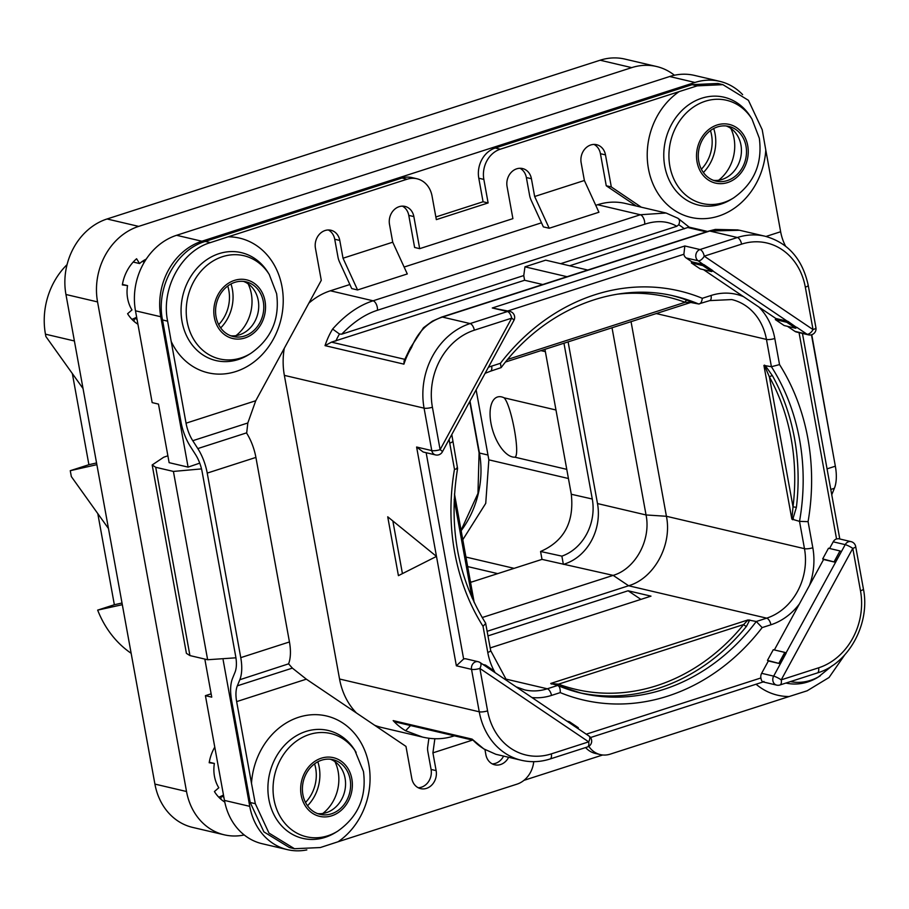 <?xml version="1.0" encoding="UTF-8"?>
<svg xmlns="http://www.w3.org/2000/svg" width="909" height="909" viewBox="0 0 909 909"><rect width="100%" height="100%" fill="white"/><g stroke="black" fill="none" stroke-linecap="round" stroke-linejoin="round"><path stroke-width="1.36" d="M122.317 604.69L97.661 610.121L114.352 604.746L97.797 513.619M131.146 653.287A107.205 91.116 -76.8 0 1 97.661 610.121M122.011 603.008L114.352 604.746M83.037 388.529L45.882 336.523L45.45 334.171A69.004 58.642 -76.8 0 1 67.05 264.644M108.489 528.572L71.334 476.577L70.266 470.692L88.9 464.692L72.345 373.565M235.931 657.809L207.638 659.741L189.936 655.582L186.413 653.366L152.178 464.965L163.711 457.227L167.881 455.795M669.649 76.526A61.607 52.358 -76.8 0 1 694.419 75.39L719.701 81.333A61.607 52.358 103.2 0 0 694.942 82.469L201.866 241.226A61.607 52.358 103.2 0 0 160.768 316.741L188.095 467.124L169.131 462.67L158.484 404.096L152.167 402.607L135.486 310.81A61.607 52.358 -76.8 0 1 176.585 235.295L669.649 76.526L694.942 82.469M188.095 467.124L199.741 463.136M152.178 464.965L155.712 467.283L173.414 471.43L201.525 468.896M742.63 94.627A61.607 52.358 103.2 0 0 719.701 81.333M602.712 754.981L523.959 780.342M287.46 849.654L262.178 843.722A61.607 52.358 -76.8 0 1 224.455 800.409L249.748 806.34A61.607 52.358 103.2 0 0 287.46 849.654A61.607 52.358 103.2 0 0 306.833 849.915M249.748 806.34L223.137 659.957M248.123 283.824A38.689 32.883 -76.8 0 1 251.338 293.812A38.689 32.883 -76.8 0 1 235.965 335.66M730.836 128.396A38.689 32.883 -76.8 0 1 734.052 138.395A38.689 32.883 -76.8 0 1 718.667 180.232M334.955 761.651A38.689 32.883 -76.8 0 1 338.171 771.639A38.689 32.883 -76.8 0 1 322.797 813.487M597.645 204.73A69.004 58.642 -76.8 0 1 625.381 203.457L666.036 213.001L640.334 214.751L597.645 204.73L595.759 205.343M541.503 222.807L404.13 267.041M349.863 284.517L330.387 290.789A69.004 58.642 -76.8 0 0 308.844 303.174M432.411 407.221L440.115 449.66L511.676 318.161L474.328 330.194A62.846 53.415 103.2 0 0 432.411 407.221A6.158 1.477 169.7 0 1 424.071 408.152L284.358 375.372A69.004 58.642 -76.8 0 1 284.256 348.374M284.358 375.372L339.546 679.012A69.004 58.642 -76.8 0 0 356.453 712.986M410.607 725.496L405.619 730.745L422.435 737.051L381.791 727.518A69.004 58.642 -76.8 0 1 374.656 725.268M503.586 756.095A14.476 12.306 -76.8 0 1 492.269 763.89M428.9 738.233L427.673 747.118A9.863 4.625 -107.8 0 0 427.855 751.663L431.082 769.446A14.476 12.306 -76.8 0 1 418.208 787.739M533.731 761.662A24.645 20.941 103.2 0 1 516.994 784.149L338.103 841.757A69.152 58.778 103.2 0 0 368.838 764.583A69.152 58.778 103.2 0 0 306.81 715.303A69.152 58.778 103.2 0 0 251.498 783.319L255.315 803.692L268.962 833.064L294.482 848.722L289.403 847.529L263.883 831.871L250.202 802.499L231.59 700.419A34.508 16.18 -107.8 0 1 232.545 678.341L235.022 672.228A24.645 11.556 72.2 0 0 235.704 656.446L202.162 471.907A24.645 11.556 72.2 0 0 195.435 454.398L190.413 446.524A34.508 16.18 -107.8 0 1 180.993 422.003L162.518 319.957C155.769 287.483 176.266 249.827 205.264 241.419L402.005 178.028A24.645 20.941 -76.8 0 1 411.913 177.573L416.97 178.766A24.645 20.941 103.2 0 0 407.062 179.221L402.005 178.028M588.805 746.323A24.645 20.941 103.2 0 0 600.315 754.595L595.259 753.402A24.645 20.941 -76.8 0 1 585.601 747.562M357.578 289.96L343.023 258.213L392.733 242.203L407.289 273.95L357.578 289.96L351.738 288.585L339.489 261.894A9.863 4.625 -107.8 0 1 337.966 257.02L334.728 239.249A14.476 12.306 103.2 0 0 328.319 229.977M519.959 168.279A14.476 12.306 103.2 0 1 526.368 177.539L531.424 178.732A14.476 12.306 -76.8 0 0 522.561 168.551A14.476 12.306 -76.8 0 0 507.074 186.572L512.903 218.637L419.674 248.657L414.618 247.464L408.789 215.399A14.476 12.306 103.2 0 0 402.38 206.127M526.368 177.539L529.595 195.321A9.863 4.625 -107.8 0 0 531.129 200.185L543.366 226.886L549.206 228.25L598.929 212.24L584.373 180.493L534.651 196.503L531.424 178.732M641.322 207.207L611.314 186.947L606.258 185.766L600.429 153.701A14.476 12.306 103.2 0 0 594.02 144.429M606.258 185.766L636.255 206.013M435.854 216.967L483.065 201.764L478.793 178.221A24.645 20.941 103.2 0 1 495.235 148.008L692.113 84.662L717.837 83.469L722.916 84.662L697.214 85.855L679.182 91.593A69.152 58.778 103.2 0 0 648.447 168.767A69.152 58.778 103.2 0 0 710.474 218.046A69.152 58.778 103.2 0 0 765.787 150.03L762.208 129.714L748.425 100.32L722.916 84.662M224.455 800.409L205.423 695.669L211.74 697.146L204.82 659.082M811.76 334.705L834.632 462.283M205.423 695.669L211.138 693.828M231 283.949A38.689 32.883 -76.8 0 1 232.374 289.369A38.689 32.883 -76.8 0 1 220.682 327.922M227.739 286.005A34.508 29.327 -76.8 0 1 228.852 290.494A34.508 29.327 -76.8 0 1 218.671 324.627M713.713 128.533A38.689 32.883 -76.8 0 1 715.088 133.941A38.689 32.883 -76.8 0 1 703.396 172.494M710.452 130.589A34.508 29.327 -76.8 0 1 711.565 135.077A34.508 29.327 -76.8 0 1 701.384 169.199M317.832 761.776A38.689 32.883 -76.8 0 1 319.207 767.196A38.689 32.883 -76.8 0 1 307.515 805.749M314.571 763.844A34.508 29.327 -76.8 0 1 315.684 768.332A34.508 29.327 -76.8 0 1 305.515 802.454M829.576 548.479L833.201 541.821L845.211 544.639A6.158 1 -151.4 0 1 852.79 548.366L781.229 679.852L818.577 667.831A62.846 53.415 103.2 0 0 860.493 590.793L852.79 548.366A6.158 1.477 -10.3 0 0 855.687 546.525A6.158 6.158 0 0 0 851.029 541.628L838.677 538.719L836.541 538.923L799.056 332.637M833.201 541.821A6.158 5.238 -76.8 0 1 836.541 538.923M799.363 603.996L823.577 559.501L822.69 558.91L835.587 562.33L823.577 559.501M712.792 270.643L703.964 264.678L691.942 261.86L691.363 262.928L702.873 265.621L703.839 264.894L796.625 327.513L787.91 321.332L775.9 318.514L703.521 269.666M775.9 318.514L775.32 319.582L784.16 325.547L795.659 328.24L796.625 327.513M808.465 334.842A6.158 6.158 0 0 0 815.93 327.751A6.158 1.477 -10.3 0 1 813.032 329.592L805.317 287.153A62.846 53.415 103.2 0 0 741.574 244.146L704.225 256.168L813.032 329.592A6.158 3.091 124 0 1 806.965 334.194A6.158 5.238 103.2 0 0 808.465 334.842L796.443 332.024A6.158 5.238 -76.8 0 1 794.955 331.376L787.467 326.32M834.189 561.614L840.007 550.934L828.497 548.229L822.69 558.91M774.354 649.946L799.352 604.008A62.846 53.415 103.2 0 1 770.9 624.778L762.151 627.596L756.288 621.495L766.673 618.154A6.158 2.886 72.2 0 1 770.9 624.778M586.26 734.188L760.878 677.966A6.158 5.238 -76.8 0 1 761.64 673.319L768.355 660.968L767.469 660.377L780.365 663.786L768.355 660.968M778.979 663.07L784.785 652.389L773.286 649.696L767.469 660.377M784.785 652.389L786.001 652.992L780.183 663.672M851.029 541.628A6.158 5.238 103.2 0 0 845.211 544.639L786.001 652.992M786.183 653.105L773.65 676.137L761.64 673.319M776.661 685.113A6.158 6.158 0 0 0 779.956 684.977A6.158 2.886 72.2 0 0 781.229 679.852A6.158 1 -151.4 0 0 773.65 676.137A6.158 5.238 103.2 0 0 776.661 685.113L762.924 681.886M841.393 551.649L835.405 562.205M840.007 550.934L841.223 551.524M495.882 754.288L483.724 748.868L495.882 754.288L521.493 760.299C530.958 762.481 540.469 762.049 550.047 759.004L587.407 746.982A6.158 6.158 0 0 0 588.964 736.006L480.157 662.581A6.158 6.158 0 0 0 478.123 661.695A6.158 5.238 103.2 0 0 471.532 669.354L479.248 711.792A69.004 58.642 103.2 0 0 521.493 760.299M472.646 740.108L397.074 722.382L393.177 720.61L472.078 739.119A69.004 58.642 103.2 0 0 484.52 749.255M483.918 748.993L472.078 739.119M760.878 677.966C761.526 681.273 762.56 682.432 763.969 681.443M587.407 746.982A6.158 2.886 72.2 0 0 588.68 741.858L479.872 668.433L487.588 710.872A62.846 53.415 103.2 0 0 551.32 753.879L588.68 741.858A6.158 3.091 -56 0 0 588.964 736.006M480.157 662.581A6.158 3.091 -56 0 1 479.872 668.433A6.158 1.477 169.7 0 1 471.532 669.354L456.363 665.797L463.635 658.991A6.158 5.238 -76.8 0 1 466.112 658.877L478.123 661.695A6.158 5.238 103.2 0 1 479.622 662.354M398.415 575.647L436.49 556.41L387.723 516.801L398.415 575.647M402.426 573.613L392.858 520.982M456.363 665.797L416.606 447.023L423.196 452.012L435.547 454.92A6.158 6.158 0 0 0 442.365 451.864L513.926 320.366A6.158 6.158 0 0 0 509.926 311.423A6.158 5.238 103.2 0 0 507.449 311.537L492.28 307.981L509.926 311.423M691.942 261.86L686.147 257.951A6.158 5.238 -76.8 0 1 683.875 254.27L507.87 310.946M691.363 262.928L700.203 268.894L711.713 271.586L712.679 270.859M487.167 631.301L628.608 585.76L766.673 618.154A56.688 48.177 103.2 0 0 804.476 548.672L799.522 521.368L791.841 519.107L763.912 365.429L771.411 366.725L766.457 339.421A6.158 1.477 -10.3 0 0 774.798 338.489A62.846 53.415 103.2 0 0 758.845 307.003M482.179 617.552L613.166 575.374L628.608 585.76C654.207 578.306 672.33 545.002 666.422 516.278L631.039 321.593M791.841 519.107L793.023 506.858L796.386 507.324L792.648 519.755M765.673 366.145L772.48 375.803A2.466 0.943 151 0 0 769.412 376.928L765.094 366.952L765.673 366.145L764.549 365.111M763.912 365.429L765.094 366.952M799.522 521.368L808.078 521.652A210.093 178.562 103.2 0 0 779.536 364.589L771.411 366.725A203.934 173.324 103.2 0 1 799.522 521.368M516.107 686.84L524.493 689.84A56.688 48.177 103.2 0 0 547.275 688.795L557.66 685.454L550.74 683.454L748.039 619.927L756.288 621.495A203.934 173.324 -76.8 0 1 581.533 693.249A203.934 173.324 -76.8 0 1 558.206 685.681M551.138 683.92L552.206 683.67A2.466 0.568 -70.8 0 1 551.82 684.079M490.19 647.924L650.992 596.145L628.096 590.77L487.997 635.88M749.766 619.972L746.425 626.437A203.934 173.324 -76.8 0 1 579.022 692.635M748.039 619.927L743.676 624.528A2.466 0.648 -140.9 0 0 746.425 626.437M558.274 685.693A2.466 1.295 110.3 0 1 558.478 684.159L552.206 683.67M531.97 697.544A62.846 53.415 103.2 0 0 551.502 695.419L560.251 692.613C560.376 688.59 559.512 686.204 557.66 685.454L581.533 693.249M451.796 434.547L457.579 468.51C448.251 526.266 457.613 577.817 485.633 623.176L490.667 650.571A6.158 1.477 169.7 0 1 487.769 652.412A62.846 53.415 103.2 0 0 494.132 670.91M456.716 468.044C458.329 468.521 457.579 468.919 454.477 469.249A210.093 178.562 103.2 0 0 483.031 626.312L485.736 623.415M743.494 296.652A62.846 53.415 103.2 0 0 711.054 295.482A6.158 2.886 -107.8 0 1 709.781 300.606L698.578 303.97C700.498 304.095 701.737 302.208 702.316 298.3A210.093 178.562 -76.8 0 0 500.404 363.305L501.143 367.611C544.377 309.469 614.064 281.154 674.705 296.164A203.934 173.324 -76.8 0 1 698.578 303.97L690.329 302.402M672.183 295.595A203.934 173.324 -76.8 0 1 687.147 300.254L692.056 302.436M687.147 300.254A2.466 1.295 -69.7 0 0 685.113 302.288L690.124 302.481A2.466 2.386 127.7 0 1 691.976 302.367M501.143 367.611L490.383 371.247A6.158 2.886 -107.8 0 0 491.655 366.122A62.846 53.415 103.2 0 0 488.394 367.293M470.544 582.374L542.003 559.376L613.166 575.374C635.425 568.898 651.185 539.923 646.049 514.96L612.018 327.717M564.614 563.989A49.291 41.894 103.2 0 0 597.497 503.563L568.102 341.852M563.364 564.387L561.876 556.138A46.825 39.791 -76.8 0 0 592.282 499.018L563.955 343.182M542.003 559.376L540.571 551.49L561.876 556.138M540.571 551.49C564.069 541.219 574.306 522.141 571.295 494.257L544.946 349.306M504.131 397.824C511.494 405.505 520.539 455.329 514.914 457.193A31.44 14.749 72.2 0 1 512.54 456.966A31.44 14.749 72.2 0 1 490.951 423.151A31.44 14.749 72.2 0 1 501.62 396.903A31.44 14.749 72.2 0 1 504.131 397.824L555.978 409.993M514.914 457.193L566.761 469.351M462.795 539.719L485.736 503.37L488.849 459.84L476.123 389.836M545.377 351.658L540.9 350.613M569.443 721.735L578.283 727.689L578.317 728.666L569.488 722.7L569.443 721.735L566.932 721.144M494.303 672.126L485.474 666.161M485.531 666.047L485.497 665.07L494.326 671.035L494.371 672.012M482.974 664.49L485.497 665.07M628.096 590.77L640.913 599.395M702.873 265.621L711.713 271.586M683.875 254.27L684.829 245.975L699.998 249.543A6.158 2.886 -107.8 0 1 704.225 256.168A6.158 3.091 124 0 1 698.157 260.769L703.839 264.894M474.328 330.194A6.158 2.886 -107.8 0 0 470.101 323.57L507.449 311.537A6.158 2.886 -107.8 0 1 511.676 318.161A6.158 1 28.6 0 1 513.926 320.366M416.606 447.023L431.775 450.591A6.158 1.477 169.7 0 0 440.115 449.66A6.158 1 28.6 0 1 442.365 451.864M542.764 284.528L524.618 280.267L523.754 275.563L341.716 334.182L339.466 334.012L332.626 329.047C345.363 314.775 358.85 305.356 373.088 300.799L330.387 290.789M435.547 454.92A6.158 5.238 103.2 0 1 431.775 450.591L424.071 408.152A69.004 58.642 103.2 0 1 470.101 323.57L442.444 317.082C428.196 321.638 417.879 331.796 411.516 347.556A69.004 58.642 103.2 0 0 403.926 364.145L325.036 345.636A69.004 58.642 -76.8 0 1 332.626 329.047M410.152 348.238L411.516 347.556M739.562 230.25L709.702 231.022L442.444 317.082A6.158 2.886 -107.8 0 0 441.626 317.093L432.445 321.127L423.469 327.729L410.175 348.17M587.782 270.041L545.684 260.167L524.97 266.837L567.057 276.711M523.754 275.563L524.97 266.837M410.209 348.113L404.107 360.862L403.926 364.145M524.618 280.267L331.49 342.136L325.036 345.636M341.716 334.182C353.294 322.127 365.202 314.162 377.428 310.276L644.674 224.216C656.923 220.228 667.626 220.921 676.796 226.284L560.671 263.678M549.206 228.25L534.651 196.503M419.674 248.657L413.856 216.581A14.476 12.306 -76.8 0 0 404.982 206.411A14.476 12.306 -76.8 0 0 389.507 224.421L392.733 242.203M343.023 258.213L339.784 240.43A14.476 12.306 -76.8 0 0 330.921 230.25A14.476 12.306 -76.8 0 0 315.446 248.271L321.275 280.336L255.747 400.744L247.827 422.98L246.657 433.161A34.508 16.18 72.2 0 1 255.906 457.42L289.448 641.959A34.508 16.18 72.2 0 1 288.585 663.843L239.817 679.727L237.329 685.829L292.38 668.115L306.344 679.171L405.971 746.403L411.8 778.468A14.476 12.306 -76.8 0 0 420.662 788.648A14.476 12.306 -76.8 0 0 436.138 770.627L432.911 752.857L472.555 740.085M251.498 783.319L236.647 701.612A24.645 11.556 72.2 0 1 237.329 685.829M239.817 679.727A34.508 16.18 -107.8 0 0 240.76 657.639L207.229 473.089A34.508 16.18 -107.8 0 0 197.81 448.569L192.776 440.706A24.645 11.556 72.2 0 1 186.05 423.185L171.199 341.466M228.159 236.817L210.365 242.612C181.334 251.02 160.836 288.676 167.62 321.161L171.199 341.477A69.152 58.778 103.2 0 0 243.748 368.327A69.152 58.778 103.2 0 0 282.006 286.755A69.152 58.778 103.2 0 0 228.159 236.817L407.062 179.221M292.38 668.115L288.71 663.979M434.866 738.722L432.911 752.857M508.642 757.277A14.476 12.306 -76.8 0 1 494.723 764.799A14.476 12.306 -76.8 0 1 485.861 754.618L484.974 749.709M765.787 150.03L780.638 231.738A24.645 11.556 -107.8 0 0 785.558 246.134M811.464 334.796L835.348 466.192A34.508 16.18 72.2 0 1 834.394 488.281L831.905 494.394A24.645 11.556 -107.8 0 0 831.758 494.78M611.314 186.947L605.485 154.882A14.476 12.306 -76.8 0 0 596.622 144.701A14.476 12.306 -76.8 0 0 581.146 162.722L584.373 180.493M495.235 148.008L500.291 149.201A24.645 20.941 103.2 0 0 483.849 179.414L488.122 202.946L436.331 219.626L432.059 196.083A24.645 20.941 103.2 0 0 416.97 178.766M500.291 149.201L679.182 91.604M756.061 684.227A69.152 58.778 103.2 0 0 789.126 696.533L610.223 754.14A24.645 20.941 103.2 0 1 600.315 754.595M789.126 696.533L807.147 690.795L829.053 677.489L844.654 654.991M294.482 848.722L320.298 847.552L338.103 841.757M330.365 759.231A28.099 23.873 -76.8 0 1 345.068 778.218A28.099 23.873 103.2 0 1 317.605 813.612M350.124 779.411A28.099 23.873 103.2 0 0 332.921 759.663A28.099 23.873 103.2 0 0 302.89 794.614A28.099 23.873 103.2 0 0 320.093 814.362A28.099 23.873 103.2 0 0 350.124 779.411M216.058 316.786A28.099 23.873 -76.8 0 1 246.089 281.835A28.099 23.873 -76.8 0 1 263.292 301.572A28.099 23.873 -76.8 0 1 233.249 336.535A28.099 23.873 -76.8 0 1 216.058 316.786M243.521 281.404A28.099 23.873 -76.8 0 1 258.236 300.39A28.099 23.873 103.2 0 1 230.761 335.773M488.122 202.946L483.065 201.764M726.234 125.976A28.099 23.873 103.2 0 1 740.937 144.963A28.099 23.873 -76.8 0 1 713.474 180.357M698.76 161.359A28.099 23.873 103.2 0 0 715.962 181.107A28.099 23.873 103.2 0 0 746.005 146.156A28.099 23.873 103.2 0 0 728.802 126.408A28.099 23.873 103.2 0 0 698.76 161.359M677.398 218.035C679.682 219.137 680.125 221.376 678.739 224.773L676.796 226.284M666.036 213.001L678 218.296L689.476 227.386M707.566 231.465L688.999 227.114L569.625 265.78M775.32 319.582L786.819 322.286L795.659 328.24M786.819 322.286L787.796 321.547M96.865 464.658L70.266 470.692M96.559 462.954L88.9 464.692M209.275 762.242L214.376 763.446A33.269 28.281 103.2 0 0 218.796 787.762L214.422 791.557A39.428 33.508 103.2 0 0 224.784 802.079M214.774 747.107A39.428 33.508 103.2 0 0 209.184 762.731L214.376 763.446M674.444 75.254A61.607 52.358 103.2 0 0 656.491 66.493A61.607 52.358 103.2 0 0 631.721 67.63L138.657 226.386A61.607 52.358 103.2 0 0 97.558 301.913L186.527 791.512A61.607 52.358 103.2 0 0 224.25 834.814A61.607 52.358 103.2 0 0 244.226 834.962M146.224 259.122A33.269 28.281 103.2 0 0 139.554 263.542L136.589 258.747A39.428 33.508 103.2 0 0 122.351 284.903L127.544 285.619A33.269 28.281 103.2 0 0 131.964 309.935L127.59 313.73A39.428 33.508 103.2 0 0 137.918 324.229M631.721 67.63L600.11 60.221A61.607 52.358 -76.8 0 1 624.881 59.085L656.491 66.493M600.11 60.221L107.046 218.978A61.607 52.358 -76.8 0 0 65.948 294.493L154.916 784.092A61.607 52.358 -76.8 0 0 192.64 827.406L224.25 834.814M218.751 797.159A39.428 33.508 103.2 0 0 223.478 795.011M131.907 319.332A39.428 33.508 103.2 0 0 136.645 317.184M220.807 799.136L221.262 796.375A33.269 28.281 103.2 0 0 223.762 796.591M221.262 796.375L223.83 796.988M133.975 321.309L134.418 318.548A33.269 28.281 103.2 0 0 136.929 318.764M134.418 318.548L136.998 319.15M133.203 262.053L139.554 263.542M122.431 284.415L127.544 285.619M142.202 261.485L144.406 262.008M135.486 310.81L160.768 316.741M176.585 235.295L201.866 241.226M189.936 655.582L155.712 467.283M173.414 471.43L207.638 659.741M809.453 585.453A62.846 53.415 103.2 0 0 812.816 547.752L808.078 521.652M779.536 364.589L774.798 338.489M762.151 627.596A210.093 178.562 -76.8 0 1 560.251 692.613M860.493 590.793A6.158 1.477 -10.3 0 0 863.402 588.952L855.687 546.525M818.577 667.831A6.158 2.886 72.2 0 1 817.305 672.955C848.529 663.865 870.561 623.756 863.402 588.952M454.352 735.824L453.046 736.245A6.158 2.886 -107.8 0 0 453.796 735.688M405.619 730.745A69.004 58.642 -76.8 0 1 393.177 720.61M487.588 710.872A6.158 1.477 169.7 0 1 479.248 711.792L339.546 679.012M551.32 753.879A6.158 2.886 72.2 0 1 550.047 759.004M426.151 452.705L463.635 658.991M449.16 439.377A62.846 53.415 103.2 0 0 449.739 443.149L454.477 469.249M483.031 626.312L487.769 652.412M494.337 671.285A62.846 53.415 103.2 0 0 495.121 672.683M711.054 295.482L702.316 298.3M500.404 363.305L491.655 366.122M656.082 313.525L766.457 339.421A56.688 48.177 103.2 0 0 731.756 299.572L709.781 300.606M812.816 547.752A6.158 1.477 -10.3 0 1 804.476 548.672L666.422 516.278L646.049 514.96L597.497 503.563M796.386 507.324A203.934 173.324 103.2 0 0 772.48 375.803M792.489 517.698A2.466 1.25 -150.2 0 1 793.398 518.732M793.023 506.858L769.412 376.928A201.468 171.222 103.2 0 1 793.023 506.858M551.502 695.419A6.158 2.886 72.2 0 0 547.275 688.795L504.984 678.875M747.948 620.642L749.755 620.29M743.676 624.528A201.468 171.222 -76.8 0 1 558.478 684.159L743.676 624.528M454.17 499.405L472.078 597.929M452.637 441.308A6.158 1.477 169.7 0 1 449.739 443.149M617.643 294.152A201.468 171.222 -76.8 0 1 685.113 302.288L507.654 359.43M461.158 530.708A87.491 74.356 103.2 0 0 479.441 453.023L469.998 401.096M461.079 530.299L477.975 493.371L479.077 452.796A2.466 0.591 -10.3 0 0 479.441 453.023L487.974 455.023M488.849 459.84L568.432 478.509M465.942 557.058L514.108 568.352M467.68 566.58L497.723 573.624M470.43 581.726L471.68 582.01M571.295 494.257L592.282 499.018M686.147 257.951L698.157 260.769A6.158 5.238 103.2 0 1 695.874 254.713A6.158 5.238 103.2 0 1 699.998 249.543L737.347 237.51L709.702 231.022A6.158 2.886 -107.8 0 0 708.884 231.045L715.36 229.42L738.153 229.932M684.829 245.975L492.28 307.981M805.317 287.153A6.158 1.477 -10.3 0 0 808.215 285.312C802.477 259.054 788.103 242.703 765.094 236.238A69.004 58.642 103.2 0 0 737.347 237.51A6.158 2.886 -107.8 0 1 741.574 244.146M404.698 359.316L331.49 342.136M335.853 341.045A62.846 53.415 -76.8 0 1 339.466 334.012M644.674 224.216A6.158 2.886 72.2 0 0 640.334 214.751L373.088 300.799A6.158 2.886 72.2 0 1 377.428 310.276M408.789 215.399L413.856 216.581M334.728 239.249L339.784 240.43M255.315 803.692L250.202 802.499M167.62 321.161L162.518 319.957M436.138 770.627L431.082 769.446M600.429 153.701L605.485 154.882M255.747 400.744L186.05 423.185M780.638 231.738L765.98 236.465M247.827 422.98L192.776 440.706M246.703 432.832L197.81 448.569M255.906 457.42L207.229 473.089M289.448 641.959L240.76 657.639M236.647 701.612L306.344 679.171M834.394 488.281L830.792 489.44M835.348 466.192L827.054 468.862M785.933 683.057A55.426 47.109 103.2 0 0 818.1 677.171L832.451 665.558M790.41 681.614A53.017 45.064 103.2 0 0 820.316 675.807M351.84 778.854A30.145 25.611 103.2 0 0 321.275 758.22A30.145 25.611 103.2 0 0 301.174 795.17A30.145 25.611 103.2 0 0 331.74 815.793A30.145 25.611 103.2 0 0 351.84 778.854M356.112 752.345A53.017 45.064 103.2 0 0 300.754 738.324A53.017 45.064 103.2 0 0 273.984 799.5A53.017 45.064 103.2 0 0 337.614 831.224C358.157 816.816 366.77 796.898 363.452 771.48L354.737 750.13A55.426 47.109 103.2 0 0 296.857 735.472A55.426 47.109 103.2 0 0 268.882 799.42A55.426 47.109 103.2 0 0 335.387 832.599L337.614 831.224M269.28 274.518L267.894 272.302A55.426 47.109 103.2 0 0 210.024 257.645A55.426 47.109 103.2 0 0 182.039 321.593A55.426 47.109 103.2 0 0 248.555 354.771L250.77 353.396C271.314 338.989 279.927 319.07 276.609 293.652L269.28 274.518A53.017 45.064 103.2 0 0 213.922 260.497A53.017 45.064 103.2 0 0 187.152 321.672A53.017 45.064 103.2 0 0 250.77 353.396M265.008 301.027A30.145 25.611 103.2 0 0 234.442 280.392A30.145 25.611 103.2 0 0 214.331 317.343A30.145 25.611 103.2 0 0 244.907 337.966A30.145 25.611 103.2 0 0 265.008 301.027M210.365 242.612L205.264 241.419M478.793 178.221L483.849 179.414M697.214 85.855L692.113 84.662M697.044 161.916A30.145 25.611 103.2 0 0 727.609 182.55A30.145 25.611 103.2 0 0 747.721 145.599A30.145 25.611 103.2 0 0 717.156 124.976A30.145 25.611 103.2 0 0 697.044 161.916M669.865 166.245A53.017 45.064 103.2 0 0 733.483 197.98C754.027 183.561 762.64 163.643 759.322 138.225L751.993 119.09A53.017 45.064 103.2 0 0 696.635 105.069A53.017 45.064 103.2 0 0 669.865 166.245M751.993 119.09L750.607 116.875A55.426 47.109 103.2 0 0 692.738 102.217A55.426 47.109 103.2 0 0 664.752 166.177A55.426 47.109 103.2 0 0 731.256 199.344L733.483 197.98M678.739 224.773A62.846 53.415 -76.8 0 1 684.363 228.829M687.59 227.477L706.316 231.875M796.75 327.297L806.965 334.194L794.955 331.376M45.45 334.171L74.39 340.966M186.527 791.512L154.916 784.092M97.558 301.913L65.948 294.493M138.657 226.386L107.046 218.978M839.791 538.98L802.442 333.433M779.956 684.977L817.305 672.955M422.446 737.051C433.07 739.551 443.274 739.29 453.046 736.245M590.52 737.529L763.151 681.943M490.667 650.571L506.733 680.511M454.477 493.951L474.214 602.576M490.383 371.247L485.122 373.315M691.124 302.356L505.54 361.998M479.077 452.796L469.76 401.517M765.094 236.238L739.483 230.238M815.93 327.751L808.215 285.312M708.884 231.045L441.626 317.093"/></g></svg>
